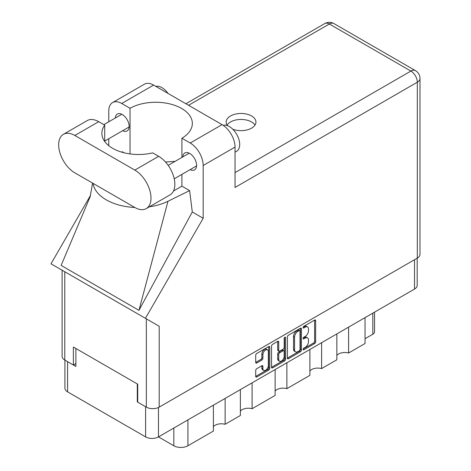 <?xml version="1.0" encoding="UTF-8"?>
<svg xmlns="http://www.w3.org/2000/svg" width="471" height="471" viewBox="0 0 471 471"><rect width="100%" height="100%" fill="white"/><g stroke="black" fill="none" stroke-linecap="round" stroke-linejoin="round"><path stroke-width="0.71" d="M267.546 349.812L266.509 349.217A3.85 2.225 120 0 0 264.578 349.405A3.85 2.225 120 0 0 261.858 354.121L262.895 354.722A3.85 2.225 120 0 1 265.62 350.006A3.85 2.225 120 0 1 267.546 349.812A3.85 2.225 120 0 1 268.34 351.578L268.34 365.514A3.85 2.225 120 0 1 266.663 369.388A3.85 2.225 120 0 1 263.689 370.424A3.85 2.225 120 0 1 262.895 368.658L262.895 366.338A1.442 0.83 120 0 0 262.594 365.679A1.442 0.83 120 0 0 261.876 365.749L256.73 368.716A1.442 0.83 120 0 0 255.712 370.483L255.712 376.417A1.442 0.83 120 0 0 256.012 377.077A1.442 0.83 120 0 0 256.73 377.006L268.753 370.071A1.442 0.83 120 0 0 269.771 368.304L269.771 347.139A1.442 0.83 120 0 0 269.471 346.479A1.442 0.83 120 0 0 268.753 346.55L256.73 353.486A1.442 0.83 120 0 0 255.712 355.252L255.712 362.423A1.442 0.83 120 0 0 256.012 363.082A1.442 0.83 120 0 0 256.73 363.011L261.876 360.044A1.442 0.83 120 0 0 262.895 358.278L262.895 354.722M284.89 337.23L285.603 337.642A1.007 0.583 120 0 0 285.397 337.183A1.007 0.583 120 0 0 284.89 337.23A1.007 0.583 120 0 0 284.178 338.466L284.178 347.404A1.442 0.83 120 0 1 283.159 349.164L279.75 351.136A1.442 0.83 120 0 1 279.026 351.207A1.442 0.83 120 0 1 278.732 350.548L278.732 341.964A1.442 0.83 120 0 0 278.432 341.304A1.442 0.83 120 0 0 277.713 341.375L278.732 341.964M287.387 336.965L287.387 358.131A1.442 0.83 120 0 0 287.687 358.79A1.442 0.83 120 0 0 288.405 358.719L300.421 351.784A1.442 0.83 120 0 0 301.44 350.018L301.44 328.852A1.442 0.83 120 0 0 301.14 328.193A1.442 0.83 120 0 0 300.421 328.263L288.405 335.205A1.442 0.83 120 0 0 287.387 336.965M417.188 258.173L417.188 285.349A9.096 5.252 180 0 1 414.527 289.064L158.468 436.9L173.823 445.76L173.823 428.033M305.208 347.374L303.807 348.181A1.007 0.583 120 0 0 303.147 349.07A1.007 0.583 120 0 0 303.306 349.876A1.007 0.583 120 0 0 303.807 349.829L314.628 343.583A1.442 0.83 120 0 0 315.647 341.816L315.647 320.651A1.442 0.83 120 0 0 315.346 319.992A1.442 0.83 120 0 0 314.628 320.062L303.807 326.309A1.007 0.583 120 0 0 303.147 327.198A1.007 0.583 120 0 0 303.306 328.004A1.007 0.583 120 0 0 303.807 327.957L305.208 327.145A4.61 2.661 120 0 1 307.51 326.921A4.61 2.661 120 0 1 308.47 329.029L308.47 330.795A4.61 2.661 120 0 1 305.208 336.435L303.807 337.248A1.007 0.583 120 0 0 303.147 338.137A1.007 0.583 120 0 0 303.306 338.943A1.007 0.583 120 0 0 303.807 338.89L305.208 338.084A4.61 2.661 120 0 1 307.51 337.854A4.61 2.661 120 0 1 308.47 339.968L308.47 341.728A4.61 2.661 120 0 1 305.208 347.374M284.584 360.927L272.568 367.863A1.442 0.83 120 0 1 271.849 367.933A1.442 0.83 120 0 1 271.549 367.274L283.548 360.327L284.584 360.927A1.442 0.83 120 0 0 285.603 359.161L285.603 337.642M272.568 367.863L271.549 367.274L271.549 346.108A1.442 0.83 120 0 1 272.568 344.348L277.713 341.375M252.109 382.835L252.109 408.71L275.129 395.422L275.129 369.541M225.132 398.407L225.132 424.283L240.369 415.487L240.369 389.611M348.599 327.127L348.599 353.003L365.037 343.512L365.037 317.637M321.622 342.7L321.622 368.575L336.859 359.779L336.859 333.904M286.868 362.764L286.868 388.646L309.883 375.352L309.883 349.476M158.468 407.503L158.468 436.9A9.096 5.252 180 0 1 145.604 436.9L67.583 391.854A9.096 5.252 180 0 1 64.916 388.139L64.916 360.121M137.715 401.675L137.302 401.916L145.604 406.708A9.096 5.252 0 0 0 145.616 406.714M137.302 401.916L137.302 383.942M67.565 361.651A9.096 5.252 0 0 0 67.583 361.663L75.878 366.456L75.878 348.481M374.533 312.149L374.533 331.831A5.87 3.391 180 0 1 372.814 334.227L365.037 338.72M187.929 419.885L187.929 445.76L213.392 431.059L213.392 405.184M240.369 411.106A8.802 5.081 180 0 1 252.109 408.71M213.392 426.679A8.802 5.081 180 0 1 225.132 424.283M187.929 445.76A9.979 5.758 180 0 1 173.823 445.76M336.859 355.399A8.802 5.081 180 0 1 348.599 353.003M309.883 370.971A8.802 5.081 180 0 1 321.622 368.575M275.129 391.042A8.802 5.081 180 0 1 286.868 388.646M307.51 337.854L306.474 337.26A4.61 2.661 120 0 0 304.172 337.483L305.208 338.084M303.171 338.06L304.172 337.483M307.51 326.921L306.474 326.321A4.61 2.661 120 0 0 304.172 326.55L305.208 327.145M303.171 327.127L304.172 326.55M303.171 348.999L313.592 342.982A1.442 0.83 120 0 0 314.61 341.216L314.61 320.074M287.387 358.113L299.385 351.183A1.442 0.83 120 0 0 300.404 349.423L300.404 328.275M299.303 350.783A1.007 0.583 120 0 0 300.015 349.547L300.015 330.972A1.007 0.583 120 0 0 299.803 330.507A1.007 0.583 120 0 0 299.303 330.56L297.825 331.413A4.61 2.661 120 0 0 294.563 337.053L294.563 349.753A4.61 2.661 120 0 0 295.523 351.866A4.61 2.661 120 0 0 297.825 351.637L299.303 350.783M299.803 330.507L298.767 329.906A1.007 0.583 120 0 0 298.267 329.959L299.303 330.56M295.523 351.866L294.481 351.266A4.61 2.661 120 0 1 293.527 349.158L293.527 336.453A4.61 2.661 120 0 1 296.789 330.813L298.267 329.959M277.69 341.387L277.69 349.947A1.442 0.83 120 0 0 277.99 350.607L279.026 351.207M284.566 337.507L284.566 358.566L285.603 359.161M278.732 359.455A3.85 2.225 120 0 0 279.527 361.222A3.85 2.225 120 0 0 282.494 360.185A3.85 2.225 120 0 0 284.178 356.312L284.178 351.401A1.442 0.83 120 0 0 283.878 350.742A1.442 0.83 120 0 0 283.159 350.813L279.75 352.785A1.442 0.83 120 0 0 278.732 354.545L278.732 359.455L277.69 358.855A3.85 2.225 120 0 0 278.491 360.621L279.527 361.222M283.878 350.742L282.841 350.141A1.442 0.83 120 0 0 282.123 350.212L283.159 350.813M277.69 358.855L277.69 353.951A1.442 0.83 120 0 1 278.708 352.184L282.123 350.212M283.548 360.327A1.442 0.83 120 0 0 284.566 358.566M263.689 370.424L262.653 369.823A3.85 2.225 120 0 1 261.858 368.057L261.858 365.761M255.712 362.405L260.84 359.444A1.442 0.83 120 0 0 261.858 357.683L261.858 354.121M255.712 376.4L267.711 369.47A1.442 0.83 120 0 0 268.729 367.704L268.729 346.562M146.257 208.612L170.119 194.829A22.891 13.217 -120 0 0 174.859 184.355A22.891 13.217 -120 0 0 158.674 156.319L152.681 152.863A36.679 21.177 0 0 1 101.866 133.317A36.679 21.177 0 0 1 104.697 125.156L98.704 121.695A22.891 13.217 -120 0 0 87.259 120.564L63.397 134.341A22.891 13.217 -120 0 0 59.888 152.681A22.891 13.217 -120 0 0 74.842 172.851L134.812 207.475A22.891 13.217 -120 0 0 146.257 208.612A22.891 13.217 -120 0 0 150.997 198.132A22.891 13.217 -120 0 0 134.812 170.096L74.842 135.477A22.891 13.217 -120 0 0 63.397 134.341M155.807 86.376A14.672 8.472 60 0 1 167.976 93.405M223.177 125.333A14.672 8.472 60 0 1 234.01 130.544A14.672 8.472 60 0 1 239.704 144.52A14.672 8.472 60 0 1 236.666 151.238L235.035 152.18M190.149 169.625A9.756 5.634 -120 0 0 194.576 169.86A9.756 5.634 -120 0 0 196.595 165.398A9.756 5.634 -120 0 0 192.333 155.577A9.756 5.634 -120 0 0 184.815 152.963A9.756 5.634 -120 0 0 182.813 156.914M122.707 130.685A9.756 5.634 -120 0 0 127.135 130.926A9.756 5.634 -120 0 0 129.154 126.458A9.756 5.634 -120 0 0 124.897 116.643A9.756 5.634 -120 0 0 117.379 114.029A9.756 5.634 -120 0 0 115.371 117.98M232.751 129.195A14.895 8.596 0 0 0 251.585 128.136A14.895 8.596 0 0 0 255.947 122.06A14.895 8.596 0 0 0 246.751 114.112A14.895 8.596 0 0 0 230.519 115.978A14.895 8.596 0 0 0 226.157 122.06A14.895 8.596 0 0 0 227.57 125.704M227.093 125.05A14.895 8.596 180 0 1 230.519 121.965A14.895 8.596 180 0 1 255.011 125.05M112.569 102.578L144.42 84.191A18.34 10.592 60 0 1 153.587 85.098L121.736 103.49A18.34 10.592 -120 0 0 112.569 102.578A18.34 10.592 -120 0 0 108.772 110.973L108.772 121.795M417.324 258.096L417.324 82.225A9.096 5.252 180 0 0 419.991 78.51L419.991 254.381A9.096 5.252 180 0 1 417.324 258.096L159.192 407.127A9.096 5.252 180 0 1 146.328 407.127L146.328 318.832L159.192 326.262L145.421 318.308L203.184 218.267L203.184 165.486A18.34 10.592 -120 0 0 190.213 143.019L222.065 124.632L153.587 85.098M222.065 124.632A18.34 10.592 60 0 1 235.035 147.093L235.035 187.47L417.324 82.225A9.096 5.252 60 0 0 410.895 71.08L329.347 24.003L188.553 105.286M190.213 143.019L181.912 138.227L181.912 157.432M181.912 174.376L181.912 186.151A36.679 21.177 180 0 1 181.6 186.333L173.54 190.985M149.413 206.787A45.487 26.258 0 0 0 167.976 201.27L189.619 190.602L181.912 186.151M189.619 190.602L192.292 211.979L203.184 218.267M90.285 196.383L61.142 265.414L138.957 310.342L192.292 211.979M145.421 318.308L51.009 263.801L90.526 195.353M130.037 153.917L130.037 108.283L121.736 103.49M108.772 145.686L108.772 138.733M124.138 152.792L122.33 151.75L121.754 152.145M146.328 318.832L64.78 271.749L64.78 360.044L73.388 365.013L75.878 363.577M64.78 360.044A9.096 5.252 180 0 1 62.113 356.329L62.113 270.213M146.328 407.127L137.715 402.152L137.715 384.183L73.388 347.045L73.388 365.013M64.78 271.749C61.307 269.748 61.307 269.748 64.78 271.749M181.912 138.227A36.679 21.177 0 0 0 192.345 123.437A36.679 21.177 0 0 0 169.907 103.92A36.679 21.177 0 0 0 130.037 108.283M175.124 161.353L165.504 162.012M93.099 183.39A45.487 26.258 0 0 0 134.818 207.475M167.976 201.27L138.957 310.342M104.697 141.477L104.697 125.156M414.527 289.064L414.527 259.709M145.604 436.9L145.604 406.708M67.583 361.663L67.583 391.854M372.814 334.227L372.814 313.144M303.094 338.478L303.807 338.89M303.094 327.545L303.807 327.957M314.628 320.062L315.647 320.651M314.61 341.216L315.647 341.816M313.592 342.982L314.628 343.583M303.094 349.417L303.807 349.829M300.421 328.263L301.44 328.852M300.404 349.423L301.44 350.018M299.385 351.183L300.421 351.784M287.387 358.131L288.405 358.719M296.789 330.813L297.825 331.413M293.527 336.453L294.563 337.053M293.527 349.158L294.563 349.753M277.69 349.947L278.732 350.548M278.708 352.184L279.75 352.785M277.69 353.951L278.732 354.545M261.876 365.749L262.895 366.338M261.858 368.057L262.895 368.658M261.858 357.683L262.895 358.278M260.84 359.444L261.876 360.044M255.712 362.423L256.73 363.011M268.753 346.55L269.771 347.139M268.729 367.704L269.771 368.304M267.711 369.47L268.753 370.071M255.712 376.417L256.73 377.006M235.035 172.616L410.895 71.08A9.096 5.252 120 0 1 415.44 70.632L333.892 23.55A9.096 5.252 120 0 0 329.347 24.003A9.096 5.252 60 0 0 324.796 23.55L185.892 103.75M235.035 147.093L203.184 165.486M159.192 326.262L159.192 407.127M98.704 121.695L74.842 135.477M158.674 156.319L134.812 170.096M168.176 165.362L189.242 153.199M103.82 124.65L121.806 114.265M104.697 141.088L129.142 126.976M174.229 178.815L196.578 165.91M92.587 183.095L90.138 196.937M333.892 23.55A9.096 9.096 0 0 0 324.796 23.55M419.991 78.51A9.096 9.096 0 0 0 415.44 70.632"/></g></svg>
